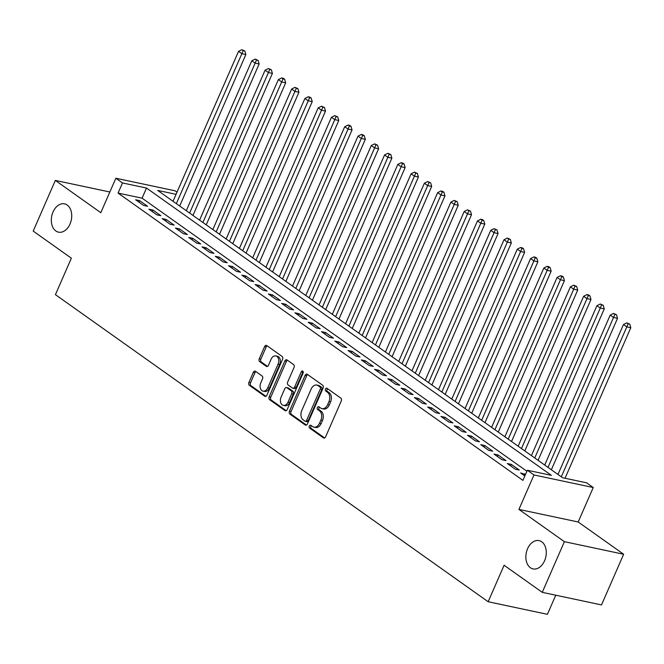 <?xml version="1.0" encoding="UTF-8"?>
<svg xmlns="http://www.w3.org/2000/svg" width="664" height="664" viewBox="0 0 664 664"><rect width="100%" height="100%" fill="white"/><g stroke="black" fill="none" stroke-linecap="round" stroke-linejoin="round"><path stroke-width="1" d="M309.291 426.039A1.552 1.071 -78 0 0 309.598 428.081L323.443 437.9A2.216 1.527 -78 0 0 323.849 438.082A2.216 1.527 -78 0 0 325.609 436.837L341.254 401.031A2.216 1.527 -78 0 0 340.823 398.109L326.978 388.291A1.552 1.071 -78 0 0 326.696 388.166A1.552 1.071 -78 0 0 325.46 389.038A1.552 1.071 -78 0 0 325.767 391.071L327.551 392.349A7.105 4.897 -78 0 1 328.946 401.67L327.642 404.658A7.105 4.897 -78 0 1 321.998 408.642A7.105 4.897 -78 0 1 320.687 408.061L318.894 406.791A1.552 1.071 -78 0 0 318.612 406.667A1.552 1.071 -78 0 0 317.375 407.538A1.552 1.071 -78 0 0 317.683 409.58L319.475 410.85A7.105 4.897 -78 0 1 320.861 420.171L319.558 423.159A7.105 4.897 -78 0 1 313.914 427.143A7.105 4.897 -78 0 1 312.603 426.562L310.81 425.292A1.552 1.071 -78 0 0 310.528 425.167A1.552 1.071 -78 0 0 309.291 426.039M311.399 425.707A1.552 1.071 -78 0 0 310.893 426.379A1.552 1.071 -78 0 0 311.2 428.421L324.646 437.958M327.559 388.706A1.552 1.071 -78 0 0 327.061 389.378A1.552 1.071 -78 0 0 327.369 391.411L329.153 392.69L327.551 392.349M319.484 407.206A1.552 1.071 -78 0 0 318.977 407.879A1.552 1.071 -78 0 0 319.284 409.912L321.077 411.19L319.475 410.85M70.019 224.034A14.467 9.977 -78 0 0 64.532 203.856A14.467 9.977 -78 0 0 53.029 211.982A14.467 9.977 -78 0 0 58.523 232.159A14.467 9.977 -78 0 0 70.019 224.034M544.563 560.789A14.467 9.977 -78 0 0 539.068 540.604A14.467 9.977 -78 0 0 527.573 548.73A14.467 9.977 -78 0 0 533.059 568.915A14.467 9.977 -78 0 0 544.563 560.789M255.499 371.309A2.216 1.527 -78 0 0 255.092 371.134A2.216 1.527 -78 0 0 253.324 372.379L248.934 382.422A2.216 1.527 -78 0 0 249.373 385.336L264.745 396.25A2.216 1.527 -78 0 0 265.152 396.433A2.216 1.527 -78 0 0 266.92 395.18L282.565 359.373A2.216 1.527 -78 0 0 282.125 356.46L266.754 345.546A2.216 1.527 -78 0 0 266.347 345.371A2.216 1.527 -78 0 0 264.579 346.616L259.275 358.751A2.216 1.527 -78 0 0 259.715 361.664L266.289 366.337A2.216 1.527 -78 0 0 266.704 366.511A2.216 1.527 -78 0 0 268.463 365.266L271.095 359.249A5.934 4.092 -78 0 1 275.809 355.921A5.934 4.092 -78 0 1 278.067 364.196L267.766 387.768A5.934 4.092 -78 0 1 263.044 391.104A5.934 4.092 -78 0 1 260.794 382.821L262.512 378.895A2.216 1.527 -78 0 0 262.081 375.982L255.499 371.309M526.901 471.257L142.088 198.179L118.059 193.083L122.491 182.949L115.851 178.234L175.105 190.809L177.014 192.17M542.256 592.338L564.392 541.675L623.645 554.249L601.509 604.921L542.256 592.338L504.092 565.263L488.156 601.742L55.427 294.658L71.363 258.18L33.2 231.097L55.336 180.425L100.803 212.688L115.851 178.234M623.645 554.249L578.178 521.987L518.924 509.412L564.392 541.675M518.924 509.412L533.981 474.951L527.341 470.245L551.369 475.341L146.512 188.045L122.491 182.949M118.059 193.083L522.917 480.379L527.341 470.245M289.454 411.182A2.216 1.527 -78 0 0 289.894 414.095L305.266 425.001A2.216 1.527 -78 0 0 305.672 425.184A2.216 1.527 -78 0 0 307.44 423.939L323.086 388.133A2.216 1.527 -78 0 0 322.646 385.211L307.274 374.305A2.216 1.527 -78 0 0 306.868 374.123A2.216 1.527 -78 0 0 305.1 375.368L289.454 411.182L291.056 411.522A2.216 1.527 -78 0 0 291.496 414.436L306.469 425.06M285.005 410.626L269.634 399.711A2.216 1.527 -78 0 1 269.194 396.798L284.839 360.992A2.216 1.527 -78 0 1 286.607 359.747A2.216 1.527 -78 0 1 287.014 359.929L293.596 364.594A2.216 1.527 -78 0 1 294.027 367.507L287.678 382.032A2.216 1.527 -78 0 0 288.118 384.946L292.484 388.042A2.216 1.527 -78 0 0 292.89 388.224A2.216 1.527 -78 0 0 294.65 386.979L301.257 371.857A1.552 1.071 -78 0 1 302.493 370.985A1.552 1.071 -78 0 1 303.083 373.151L287.18 409.563A2.216 1.527 -78 0 1 285.412 410.808A2.216 1.527 -78 0 1 285.005 410.626L285.86 410.808M109.842 191.996L55.336 180.425M525.506 474.453L520.593 472.951L524.842 475.972M507.313 463.53L515.281 469.182L519.281 470.037L511.321 464.385L507.313 463.53M494.041 454.11L502.009 459.762L506.009 460.617L498.041 454.964L494.041 454.11M480.769 444.689L488.729 450.341L492.738 451.196L484.77 445.544L480.769 444.689M467.498 435.277L475.457 440.921L479.466 441.776L471.498 436.124L467.498 435.277M454.217 425.856L462.185 431.509L466.186 432.355L458.226 426.703L454.217 425.856M440.946 416.436L448.914 422.088L452.914 422.935L444.946 417.282L440.946 416.436M427.674 407.015L435.634 412.668L439.643 413.514L431.675 407.862L427.674 407.015M414.402 397.595L422.362 403.247L426.363 404.094L418.403 398.441L414.402 397.595M401.122 388.174L409.09 393.827L413.091 394.673L405.131 389.021L401.122 388.174M387.851 378.754L395.819 384.406L399.819 385.253L391.851 379.609L387.851 378.754M374.579 369.333L382.539 374.986L386.548 375.841L378.58 370.188L374.579 369.333M361.299 359.913L369.267 365.565L373.268 366.42L365.308 360.768L361.299 359.913M348.027 350.492L355.995 356.145L359.996 357L352.036 351.347L348.027 350.492M334.756 341.08L342.724 346.732L346.724 347.579L338.756 341.927L334.756 341.08M321.484 331.66L329.444 337.312L333.452 338.159L325.484 332.506L321.484 331.66M308.204 322.239L316.172 327.892L320.172 328.738L312.213 323.086L308.204 322.239M294.932 312.819L302.9 318.471L306.901 319.318L298.941 313.665L294.932 312.819M281.661 303.398L289.62 309.05L293.629 309.897L285.661 304.245L281.661 303.398M268.389 293.978L276.349 299.63L280.357 300.477L272.389 294.824L268.389 293.978M255.109 284.557L263.077 290.209L267.077 291.064L259.118 285.412L255.109 284.557M241.837 275.137L249.805 280.789L253.806 281.644L245.838 275.992L241.837 275.137M228.565 265.716L236.525 271.368L240.534 272.223L232.566 266.571L228.565 265.716M215.294 256.304L223.253 261.948L227.254 262.803L219.294 257.151L215.294 256.304M202.014 246.883L209.982 252.536L213.982 253.382L206.023 247.73L202.014 246.883M188.742 237.463L196.71 243.115L200.711 243.962L192.743 238.31L188.742 237.463M175.47 228.042L183.43 233.695L187.439 234.541L179.471 228.889L175.47 228.042M162.19 218.622L170.158 224.274L174.159 225.121L166.199 219.469L162.19 218.622M148.919 209.202L156.887 214.854L160.887 215.7L152.927 210.048L148.919 209.202M147.615 206.28L139.647 200.636L135.647 199.781L143.615 205.433L147.615 206.28M488.156 601.742L547.41 614.316L555.76 595.21M176.076 194.32L157.725 190.427L562.574 477.723L586.594 482.819L593.234 487.534L533.981 474.951M578.178 521.987L593.234 487.534M142.088 198.179L146.512 188.045M524.593 473.805L523.929 475.324M511.321 464.385L510.657 465.904M498.041 454.964L497.377 456.483M484.77 445.544L484.106 447.063M471.498 436.124L470.834 437.642M458.226 426.703L457.562 428.222M444.946 417.282L444.282 418.801M431.675 407.862L431.011 409.381M418.403 398.441L417.739 399.96M405.131 389.021L404.467 390.548M391.851 379.609L391.187 381.128M378.58 370.188L377.916 371.707M365.308 360.768L364.644 362.287M352.036 351.347L351.372 352.866M338.756 341.927L338.092 343.446M325.484 332.506L324.82 334.025M312.213 323.086L311.549 324.605M298.941 313.665L298.277 315.184M285.661 304.245L284.997 305.772M272.389 294.824L271.725 296.351M259.118 285.412L258.454 286.931M245.838 275.992L245.174 277.51M232.566 266.571L231.902 268.09M219.294 257.151L218.63 258.669M206.023 247.73L205.359 249.249M192.743 238.31L192.079 239.828M179.471 228.889L178.807 230.408M166.199 219.469L165.535 220.987M152.927 210.048L152.263 211.575M139.647 200.636L138.983 202.155M313.914 427.143L315.516 427.483A7.105 4.897 -78 0 0 321.16 423.499L319.558 423.159M321.077 411.19A7.105 4.897 -78 0 1 322.463 420.511L321.16 423.499M321.998 408.642L323.6 408.982A7.105 4.897 -78 0 0 329.244 404.998L327.642 404.658M329.153 392.69A7.105 4.897 -78 0 1 330.547 402.01L329.244 404.998M307.673 374.587A2.216 1.527 -78 0 0 306.702 375.708L291.056 411.522M305.05 421.2A1.552 1.071 -78 0 0 305.332 421.325A1.552 1.071 -78 0 0 306.569 420.453L320.305 389.021A1.552 1.071 -78 0 0 319.998 386.979L318.106 385.643A7.105 4.897 -78 0 0 316.803 385.062A7.105 4.897 -78 0 0 311.159 389.046L301.771 410.535A7.105 4.897 -78 0 0 303.157 419.864L305.05 421.2M306.652 421.54A1.552 1.071 -78 0 0 306.934 421.665A1.552 1.071 -78 0 0 308.171 420.793L306.569 420.453M316.803 385.062L318.405 385.402A7.105 4.897 -78 0 1 319.708 385.983L321.6 387.319A1.552 1.071 -78 0 1 321.907 389.361L308.171 420.793M286.209 410.684L271.236 400.052L269.634 399.711M287.412 360.212A2.216 1.527 -78 0 0 286.441 361.332L270.796 397.138A2.216 1.527 -78 0 0 271.236 400.052M292.89 388.224L294.492 388.564A2.216 1.527 -78 0 0 296.252 387.319L302.859 372.197L301.257 371.857M303.182 371.699A1.552 1.071 -78 0 0 302.859 372.197M281.096 397.105A5.934 4.092 -78 0 0 283.354 405.38A5.934 4.092 -78 0 0 288.068 402.052L291.695 393.744A2.216 1.527 -78 0 0 291.264 390.83L286.898 387.734A2.216 1.527 -78 0 0 286.491 387.552A2.216 1.527 -78 0 0 284.723 388.797L281.096 397.105M283.354 405.38L284.956 405.721A5.934 4.092 -78 0 0 289.67 402.392L288.068 402.052M286.491 387.552L288.093 387.892A2.216 1.527 -78 0 1 288.5 388.075L292.865 391.171A2.216 1.527 -78 0 1 293.297 394.084L289.67 402.392M263.044 391.104L264.646 391.445A5.934 4.092 -78 0 0 269.368 388.108L267.766 387.768M275.809 355.921L277.411 356.261A5.934 4.092 -78 0 1 279.668 364.536L269.368 388.108M267.152 345.836A2.216 1.527 -78 0 0 266.181 346.957L260.877 359.091A2.216 1.527 -78 0 0 261.317 362.004L267.492 366.387M255.897 371.591A2.216 1.527 -78 0 0 254.926 372.72L250.536 382.763A2.216 1.527 -78 0 0 250.967 385.676L265.949 396.308M565.039 478.246L630.8 327.734L626.799 326.879L623.479 324.522L557.976 474.453M561.296 476.81L628.152 323.791L629.754 324.132L626.824 322.853L628.152 323.791M623.479 324.522L626.824 322.853M629.754 324.132L630.8 327.734M551.361 469.763L617.528 318.313L613.519 317.458L610.208 315.109L544.704 465.041M548.016 467.39L614.881 314.371L616.482 314.711L613.553 313.433L614.881 314.371M610.208 315.109L613.553 313.433M616.482 314.711L617.528 318.313M538.081 460.343L604.248 308.893L600.248 308.038L596.928 305.689L531.424 455.62M534.744 457.969L601.609 304.95L603.211 305.291L600.281 304.012L601.609 304.95M596.928 305.689L600.281 304.012M603.211 305.291L604.248 308.893M524.809 450.922L590.977 299.472L586.976 298.617L583.656 296.268L518.152 446.2M521.472 448.549L588.329 295.538L589.931 295.878L588.603 294.932L587.001 294.592L588.329 295.538M583.656 296.268L587.001 294.592M589.931 295.878L590.977 299.472M511.537 441.502L577.705 290.052L573.704 289.205L570.384 286.848L504.881 436.779M508.201 439.136L575.057 286.118L576.659 286.458L573.729 285.171L575.057 286.118M570.384 286.848L573.729 285.171M576.659 286.458L577.705 290.052M498.266 432.081L564.433 280.631L560.424 279.785L557.104 277.428L491.609 427.359M494.921 429.716L561.785 276.697L563.387 277.037L562.059 276.091L560.457 275.751L561.785 276.697M557.104 277.428L560.457 275.751M563.387 277.037L564.433 280.631M484.986 422.661L551.153 271.211L547.153 270.364L543.833 268.007L478.329 417.938M481.649 420.295L548.505 267.277L550.107 267.617L548.788 266.671L547.186 266.33L548.505 267.277M543.833 268.007L547.186 266.33M550.107 267.617L551.153 271.211M471.714 413.24L537.881 261.79L533.881 260.944L530.561 258.587L465.057 408.518M468.377 410.875L535.234 257.856L536.836 258.196L535.508 257.25L533.906 256.918L535.234 257.856M530.561 258.587L533.906 256.918M536.836 258.196L537.881 261.79M458.442 403.82L524.61 252.37L520.609 251.523L517.289 249.166L451.786 399.097M455.106 401.454L521.962 248.436L523.564 248.776L522.236 247.838L520.634 247.498L521.962 248.436M517.289 249.166L520.634 247.498M523.564 248.776L524.61 252.37M445.171 394.408L511.338 242.949L507.329 242.103L504.009 239.746L438.506 389.677M441.826 392.034L508.69 239.015L510.292 239.355L507.362 238.077L508.69 239.015M504.009 239.746L507.362 238.077M510.292 239.355L511.338 242.949M431.89 384.987L498.058 233.537L494.058 232.682L490.737 230.325L425.234 380.256M428.554 382.613L495.41 229.595L497.012 229.935L494.091 228.657L495.41 229.595M490.737 230.325L494.091 228.657M497.012 229.935L498.058 233.537M418.619 375.567L484.786 224.117L480.786 223.262L477.466 220.913L411.962 370.844M415.282 373.193L482.139 220.174L483.741 220.514L482.413 219.577L480.811 219.236L482.139 220.174M477.466 220.913L480.811 219.236M483.741 220.514L484.786 224.117M405.347 366.146L471.515 214.696L467.506 213.841L464.194 211.492L398.69 361.423M402.002 363.772L468.867 210.762L470.469 211.094L467.539 209.816L468.867 210.762M464.194 211.492L467.539 209.816M470.469 211.094L471.515 214.696M392.075 356.726L458.243 205.276L454.234 204.421L450.914 202.072L385.411 352.003M388.731 354.352L455.595 201.341L457.197 201.682L454.267 200.395L455.595 201.341M450.914 202.072L454.267 200.395M457.197 201.682L458.243 205.276M378.795 347.305L444.963 195.855L440.962 195.008L437.642 192.651L372.139 342.582M375.459 344.94L442.315 191.921L443.917 192.261L442.589 191.315L440.987 190.975L442.315 191.921M437.642 192.651L440.987 190.975M443.917 192.261L444.963 195.855M365.524 337.885L431.691 186.435L427.691 185.588L424.371 183.231L358.867 333.162M362.187 335.519L429.044 182.5L430.645 182.841L427.716 181.554L429.044 182.5M424.371 183.231L427.716 181.554M430.645 182.841L431.691 186.435M352.252 328.464L418.42 177.014L414.411 176.167L411.099 173.81L345.595 323.741M348.907 326.099L415.772 173.08L417.374 173.42L414.444 172.134L415.772 173.08M411.099 173.81L414.444 172.134M417.374 173.42L418.42 177.014M338.972 319.044L405.14 167.594L401.139 166.747L397.819 164.39L332.315 314.321M335.635 316.678L402.5 163.659L404.102 164L402.774 163.053L401.172 162.721L402.5 163.659M397.819 164.39L401.172 162.721M404.102 164L405.14 167.594M325.7 309.632L391.868 158.173L387.867 157.327L384.547 154.969L319.044 304.901M322.364 307.258L389.22 154.239L390.822 154.579L387.892 153.301L389.22 154.239M384.547 154.969L387.892 153.301M390.822 154.579L391.868 158.173M312.429 300.211L378.596 148.753L374.596 147.906L371.276 145.549L305.772 295.48M309.092 297.837L375.948 144.818L377.55 145.159L374.62 143.88L375.948 144.818M371.276 145.549L374.62 143.88M377.55 145.159L378.596 148.753M299.157 290.791L365.324 139.34L361.316 138.486L358.004 136.128L292.5 286.059M295.812 288.417L362.677 135.398L364.279 135.738L362.951 134.8L361.349 134.46L362.677 135.398M358.004 136.128L361.349 134.46M364.279 135.738L365.324 139.34M285.877 281.37L352.044 129.92L348.044 129.065L344.724 126.716L279.22 276.647M282.54 278.996L349.405 125.977L350.999 126.318L349.679 125.38L348.077 125.04L349.405 125.977M344.724 126.716L348.077 125.04M350.999 126.318L352.044 129.92M272.605 271.949L338.773 120.499L334.772 119.644L331.452 117.296L265.949 267.227M269.269 269.576L336.125 116.565L337.727 116.897L334.797 115.619L336.125 116.565M331.452 117.296L334.797 115.619M337.727 116.897L338.773 120.499M259.333 262.529L325.501 111.079L321.5 110.224L318.18 107.875L252.677 257.806M255.997 260.163L322.853 107.145L324.455 107.485L321.525 106.198L322.853 107.145M318.18 107.875L321.525 106.198M324.455 107.485L325.501 111.079M246.062 253.108L312.229 101.658L308.221 100.812L304.901 98.455L239.397 248.386M242.717 250.743L309.582 97.724L311.184 98.064L309.856 97.118L308.254 96.778L309.582 97.724M304.901 98.455L308.254 96.778M311.184 98.064L312.229 101.658M232.782 243.688L298.949 92.238L294.949 91.391L291.629 89.034L226.125 238.965M229.445 241.322L296.302 88.304L297.904 88.644L294.982 87.358L296.302 88.304M291.629 89.034L294.982 87.358M297.904 88.644L298.949 92.238M219.51 234.267L285.678 82.817L281.677 81.971L278.357 79.614L212.853 229.545M216.173 231.902L283.03 78.883L284.632 79.224L283.304 78.277L281.702 77.937L283.03 78.883M278.357 79.614L281.702 77.937M284.632 79.224L285.678 82.817M206.238 224.847L272.406 73.397L268.397 72.55L265.085 70.193L199.582 220.124M202.893 222.482L269.758 69.463L271.36 69.803L268.43 68.525L269.758 69.463M265.085 70.193L268.43 68.525M271.36 69.803L272.406 73.397M192.967 215.435L259.134 63.976L255.125 63.13L251.805 60.773L186.302 210.704M189.622 213.061L256.487 60.042L258.088 60.383L255.159 59.104L256.487 60.042M251.805 60.773L255.159 59.104M258.088 60.383L259.134 63.976M179.687 206.014L245.854 54.556L241.854 53.709L238.534 51.352L173.03 201.283M176.35 203.64L243.207 50.622L244.808 50.962L241.879 49.684L243.207 50.622M238.534 51.352L241.879 49.684M244.808 50.962L245.854 54.556M311.2 428.421L309.598 428.081M327.369 391.411L325.767 391.071M319.284 409.912L317.683 409.58M322.463 420.511L320.861 420.171M330.547 402.01L328.946 401.67M324.298 438.082L323.443 437.9M306.702 375.708L305.1 375.368M306.121 425.184L305.266 425.001M291.496 414.436L289.894 414.095M321.907 389.361L320.305 389.021M321.6 387.319L319.998 386.979M319.708 385.983L318.106 385.643M270.796 397.138L269.194 396.798M286.441 361.332L284.839 360.992M296.252 387.319L294.65 386.979M293.297 394.084L291.695 393.744M292.865 391.171L291.264 390.83M288.5 388.075L286.898 387.734M279.668 364.536L278.067 364.196M267.144 366.511L266.289 366.337M261.317 362.004L259.715 361.664M260.877 359.091L259.275 358.751M266.181 346.957L264.579 346.616M265.6 396.433L264.745 396.25M250.967 385.676L249.373 385.336M250.536 382.763L248.934 382.422M254.926 372.72L253.324 372.379M306.934 421.665L305.332 421.325"/></g></svg>
